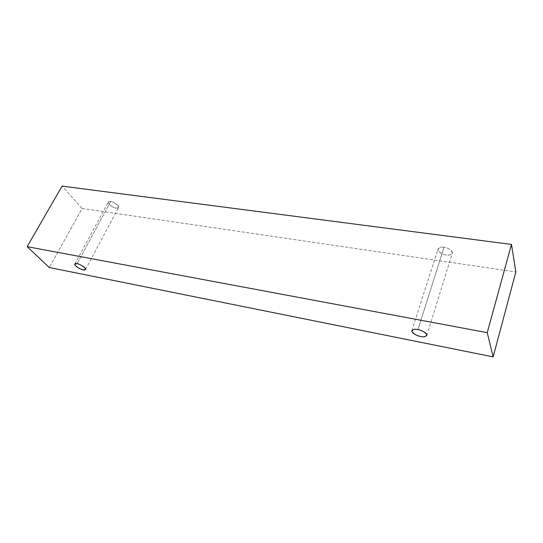 <?xml version="1.0" encoding="UTF-8"?>
<svg xmlns="http://www.w3.org/2000/svg" width="543" height="543" viewBox="0 0 543 543"><rect width="100%" height="100%" fill="white"/><g stroke="black" fill="none" stroke-linecap="round" stroke-linejoin="round"><path stroke-width="0.41" stroke-dasharray="2.71 2.04" d="M82.108 208.485L515.85 271.948L82.108 208.485L49.291 267.516L82.108 208.485L62.078 186.113L82.108 208.485M110.67 201.507C108.437 201.059 107.894 201.962 109.028 204.216C111.872 206.686 114.254 207.989 116.188 208.112C118.408 208.58 118.971 207.691 117.892 205.451C115.035 202.946 112.625 201.629 110.67 201.507C112.17 201.1 119.813 205.512 118.557 207.535L116.188 208.112C114.682 208.505 107.073 204.114 108.328 202.084L110.67 201.507L77.086 263.694L110.67 201.507M444.018 247.241C440.577 246.59 438.568 247.554 438.004 250.133C440.21 253.079 442.945 254.687 446.224 254.959C449.624 255.638 451.654 254.694 452.319 252.135C450.133 249.149 447.364 247.513 444.018 247.241C446.353 247.235 453.147 250.18 452.319 253.194C450.86 254.932 448.823 255.522 446.224 254.959C443.896 254.952 437.149 252.02 437.991 248.999C439.416 247.289 441.425 246.705 444.018 247.241L417.954 329.628L444.018 247.241M411.879 330.667L437.991 248.999M426.812 335.459L452.319 253.194M74.812 264.013L108.328 202.084M85.529 269.511L118.557 207.535"/><path stroke-width="0.81" d="M515.85 271.948L493.139 356.887L49.291 267.516L27.15 246.658L487.241 332.662L493.139 356.887L515.85 271.948L511.479 244.425L487.241 332.662L511.479 244.425L62.078 186.113L27.15 246.658L62.078 186.113L511.479 244.425L515.85 271.948M49.291 267.516L493.139 356.887L487.241 332.662L27.15 246.658L49.291 267.516M77.086 263.694C79.054 263.952 81.586 265.276 84.667 267.658C85.964 269.681 85.482 270.4 83.222 269.823C81.28 269.572 78.776 268.262 75.708 265.907C74.357 263.871 74.819 263.138 77.086 263.694L74.812 264.013C73.746 265.67 81.755 270.047 83.222 269.823L85.529 269.511C86.595 267.862 78.552 263.457 77.086 263.694M417.954 329.628C421.402 330.137 424.341 331.773 426.757 334.542C426.221 336.708 424.192 337.359 420.662 336.497C417.289 335.988 414.384 334.373 411.954 331.644C412.381 329.458 414.384 328.78 417.954 329.628C415.266 328.956 413.237 329.302 411.879 330.667C411.187 333.205 418.28 336.3 420.662 336.497C423.364 337.189 425.413 336.843 426.812 335.459C427.49 332.913 420.35 329.811 417.954 329.628"/></g></svg>
